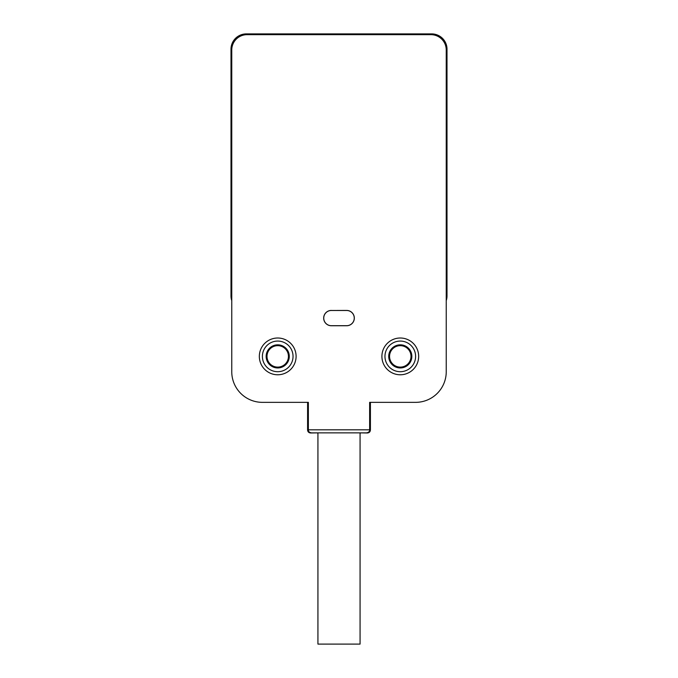 <?xml version="1.0" encoding="UTF-8"?>
<svg xmlns="http://www.w3.org/2000/svg" width="678" height="678" viewBox="0 0 678 678"><rect width="100%" height="100%" fill="white"/><g stroke="black" fill="none" stroke-linecap="round" stroke-linejoin="round"><path stroke-width="1.02" d="M307.592 402.351L307.592 429.928C307.753 431.81 308.77 432.835 310.66 432.988L317.168 432.878M446.243 300.659A15.323 15.323 0 0 0 447.005 295.871L447.005 49.223A15.323 15.323 0 0 0 431.683 33.9L246.317 33.9A15.323 15.323 0 0 0 230.995 49.223L230.995 295.871A15.323 15.323 0 0 0 231.757 300.659M370.408 402.351L370.408 429.928C370.247 431.81 369.23 432.835 367.34 432.988L360.832 432.878M308.363 429.818L308.363 429.928C308.287 431.522 309.346 432.505 311.533 432.878L366.467 432.878C368.654 432.505 369.713 431.522 369.637 429.928L369.637 402.351L415.597 402.351A30.637 30.637 0 0 0 446.243 371.705L446.243 49.986A15.323 15.323 0 0 0 430.92 34.663L247.08 34.663A15.323 15.323 0 0 0 231.757 49.986L231.757 371.705A30.637 30.637 0 0 0 262.403 402.351L308.363 402.351L308.363 429.818L369.637 429.818M418.665 356.391A18.382 18.382 0 0 1 400.283 374.773A18.382 18.382 0 0 1 381.9 356.391A18.382 18.382 0 0 1 400.283 338.008A18.382 18.382 0 0 1 418.665 356.391M296.1 356.391A18.382 18.382 0 0 1 277.717 374.773A18.382 18.382 0 0 1 259.335 356.391A18.382 18.382 0 0 1 277.717 338.008A18.382 18.382 0 0 1 296.1 356.391M331.339 310.431A7.661 7.661 0 0 0 323.677 318.092A7.661 7.661 0 0 0 331.339 325.745L346.661 325.745A7.661 7.661 0 0 0 354.323 318.092A7.661 7.661 0 0 0 346.661 310.431L331.339 310.482A7.611 7.611 0 0 0 323.737 318.092A7.611 7.611 0 0 0 331.339 325.694L346.661 325.694A7.611 7.611 0 0 0 354.263 318.092A7.611 7.611 0 0 0 346.661 310.482L331.339 310.482M317.168 432.988L317.931 432.886M360.069 432.886L360.832 432.988M360.069 432.878L360.069 644.1L317.931 644.1L317.931 432.878M262.403 356.391A15.323 15.323 0 0 0 277.717 371.705A15.323 15.323 0 0 0 293.04 356.391A15.323 15.323 0 0 0 277.717 341.068A15.323 15.323 0 0 0 262.403 356.391A15.323 15.323 0 0 1 277.717 341.068A15.323 15.323 0 0 1 293.04 356.391A15.323 15.323 0 0 1 277.717 371.705A15.323 15.323 0 0 1 262.403 356.391M266.996 356.391A10.721 10.721 0 0 0 277.717 367.112A10.721 10.721 0 0 0 288.447 356.391A10.721 10.721 0 0 0 277.717 345.661A10.721 10.721 0 0 0 266.996 356.391M266.157 356.391A11.56 11.56 0 0 0 277.717 367.951A11.56 11.56 0 0 0 289.277 356.391A11.56 11.56 0 0 0 277.717 344.831A11.56 11.56 0 0 0 266.157 356.391M384.96 356.391A15.323 15.323 0 0 0 400.283 371.705A15.323 15.323 0 0 0 415.597 356.391A15.323 15.323 0 0 0 400.283 341.068A15.323 15.323 0 0 0 384.96 356.391A15.323 15.323 0 0 1 400.283 341.068A15.323 15.323 0 0 1 415.597 356.391A15.323 15.323 0 0 1 400.283 371.705A15.323 15.323 0 0 1 384.96 356.391M389.553 356.391A10.721 10.721 0 0 0 400.283 367.112A10.721 10.721 0 0 0 411.004 356.391A10.721 10.721 0 0 0 400.283 345.661A10.721 10.721 0 0 0 389.553 356.391M388.723 356.391A11.56 11.56 0 0 0 400.283 367.951A11.56 11.56 0 0 0 411.843 356.391A11.56 11.56 0 0 0 400.283 344.831A11.56 11.56 0 0 0 388.723 356.391M311.533 432.878L366.467 432.878"/></g></svg>
